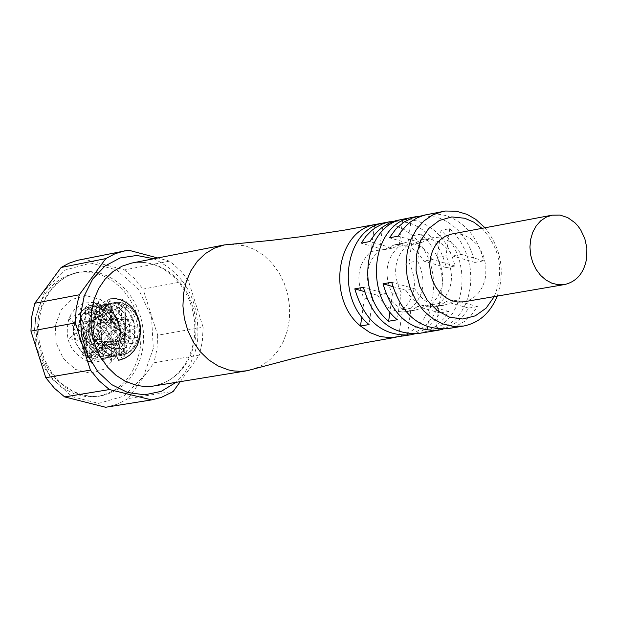 <?xml version="1.0" encoding="UTF-8"?>
<svg xmlns="http://www.w3.org/2000/svg" width="618" height="618" viewBox="0 0 618 618"><rect width="100%" height="100%" fill="white"/><g stroke="black" fill="none" stroke-linecap="round" stroke-linejoin="round"><path stroke-width="0.46" stroke-dasharray="3.09 2.32" d="M422.627 215.636L436.872 217.165C456.323 223.917 469 239.004 474.902 262.426L452.245 255.898C444.798 243.415 435.002 237.938 422.866 239.46L412.345 244.404L421.074 242.774L398.123 236.153M412.345 244.404L389.417 237.806M418.873 333.45L426.497 331.364L435.852 326.204L443.878 318.587L448.776 311.48L426.134 305.076L420.928 308.359L415.172 310.159C403.245 311.503 393.612 306.057 386.273 293.805L377.66 295.327L364.427 291.588M386.273 293.805L363.376 287.324M394.222 221.128L408.459 222.642C427.826 229.34 440.449 244.319 446.312 267.579L423.747 261.105C416.331 248.706 406.582 243.276 394.493 244.798L384.01 249.711L392.631 248.096L369.773 241.538M384.01 249.711L361.19 243.168M447.471 328.706L455.126 326.613L464.52 321.422L470.707 315.891L477.482 306.605L454.748 300.147L449.518 303.453L443.739 305.261C431.766 306.613 422.094 301.12 414.717 288.784L405.987 290.321L392.793 286.582M414.717 288.784L391.719 282.248M379.452 250.035L370.893 251.642C357.521 264.21 355.319 279.977 364.288 298.934L372.839 297.428C363.855 278.424 366.065 262.635 379.452 250.035L383.214 223.028M374.454 226.165L370.893 251.642M372.839 297.428L369.062 324.558M402.588 220.75L399.035 246.366C385.609 259.012 383.407 274.886 392.422 293.975L401.097 292.453L397.312 319.761M392.422 293.975L389.935 311.889M437.297 257.366L446.026 255.767C454.995 274.786 452.816 290.638 439.491 303.33L430.769 304.829C444.079 292.159 446.258 276.339 437.297 257.366L441.02 230.321L447.1 236.648L452.306 244.017L456.509 252.229L459.591 261.066L461.484 270.29L462.133 279.653L461.515 288.915L459.645 297.83L456.578 306.149L452.391 313.666L447.193 320.163L441.121 325.477L434.338 329.464L427.03 332.005L435.752 330.553L443.075 328.011L449.865 324.025L455.937 318.695L461.144 312.183L465.331 304.659L468.405 296.316L470.267 287.385L470.885 278.108L470.244 268.722L468.344 259.483L465.254 250.63L461.043 242.395L455.829 235.01L449.75 228.668L441.02 230.321M449.75 228.668L446.026 255.767M430.769 304.829L427.03 332.005M411.07 308.22L402.465 309.695L398.734 336.694L407.339 335.265L414.632 332.731L421.391 328.768L427.447 323.477L432.631 317.003L436.81 309.525L439.869 301.236L441.739 292.368L442.357 283.152L441.715 273.828L439.831 264.651L436.756 255.852L432.569 247.679L427.378 240.348L421.329 234.044L417.606 260.974C426.528 279.854 424.35 295.605 411.07 308.22L407.339 335.265M482.001 228.343C500.279 248.544 504.365 271.294 494.269 296.601M463.817 301.816C475.945 298.934 483.268 290.159 485.763 275.489L485.856 266.041L483.809 256.74L479.769 248.289L477.096 244.589L470.692 238.602L463.307 234.863L459.421 233.936L451.627 234.052M497.266 296.084C505.292 271.14 501.198 248.374 484.999 227.779M421.329 234.044L412.716 235.674L409 262.55L417.606 260.974M446.312 267.579L455.01 266.01C449.131 242.696 436.493 227.687 417.104 220.974L407.764 219.398L398.479 220.054M474.902 262.426L483.716 260.835C477.807 237.366 465.115 222.248 445.64 215.473L436.262 213.882L426.938 214.539M477.482 306.605L468.668 308.104L462.805 316.362L457.536 321.476L451.642 325.547L443.029 329.185M448.776 311.48L440.078 312.955L434.23 321.167L428.969 326.258L423.083 330.306L414.493 333.921M483.716 260.835L461.028 254.292L452.245 255.898M440.078 312.955L417.467 306.567L426.134 305.076M455.01 266.01L432.407 259.521L423.747 261.105M468.668 308.104L445.964 301.661L454.748 300.147M364.288 298.934L361.785 316.833M411.48 217.551L407.71 244.743L399.035 246.366M439.491 303.33L435.752 330.553M421.074 242.774L431.611 237.814C443.763 236.292 453.573 241.785 461.028 254.292M377.66 295.327C384.991 307.548 394.608 312.986 406.52 311.642L412.268 309.842L417.467 306.567M392.631 248.096L403.121 243.175C415.226 241.646 424.991 247.1 432.407 259.521M405.987 290.321C413.349 302.635 423.013 308.112 434.972 306.76L440.742 304.96L445.964 301.661M401.097 292.453C392.067 273.318 394.269 257.412 407.71 244.743M402.465 309.695C415.729 297.111 417.907 281.391 409 262.55M396.115 337.219L406.018 334.168L412.77 330.205L418.819 324.921L424.002 318.463L428.174 311.001L431.233 302.727L433.094 293.874L433.712 284.674L433.079 275.373L431.202 266.211L428.127 257.436L423.948 249.286L418.765 241.962L412.716 235.674L403.948 229.386L394.392 225.346L385.091 223.786L375.829 224.442M230.305 244.164L245.47 245.871L255.249 249.803L264.334 255.813L272.414 263.677L279.197 273.125L284.442 283.801L287.965 295.334L289.641 307.308L289.409 319.297L287.27 330.877L283.314 341.63L277.66 351.178L270.522 359.166L262.148 365.308L252.832 369.386M98.957 339.56L93.781 341.545L95.566 340.016L99.351 346.551L105.168 351.912L110.243 354.531L115.636 355.767L121.058 355.566L126.072 354.006L130.591 351.202L134.407 347.285L137.343 342.457L139.266 336.957L140.07 331.063L139.753 325.068L138.316 319.267L135.852 313.959L132.484 309.417L128.397 305.84L123.801 303.438L118.934 302.318L114.044 302.542C99.019 308.189 94.4 320.394 100.178 339.151L98.957 339.56L125.137 303.716L126.296 354.508L92.244 319.243L133.194 319.707L102.804 355.466L98.903 305.346L128.637 341.885L84.04 341.121L111.479 306.829L110.877 357.405L78.107 320.858L119.027 323.33L87.424 357.467L85.276 307.586L89.826 305.562L96.408 305.091L103.028 307.038L108.575 310.684L104.164 306.806L98.826 303.979L92.383 302.488L85.887 302.936L79.822 305.307L74.569 309.456L70.483 315.134L68.977 318.432C63.917 338.548 70.112 352.808 87.563 361.221M92.067 362.109C105.717 362.001 114.052 354.377 117.057 339.243L116.709 328.753L80.989 311.016L88.073 356.949L121.962 332.592L88.977 307.741L89.262 353.604L126.497 336.401L97.281 305.207L90.854 349.649L130.421 340.047L105.802 303.384L92.87 345.176L133.743 343.477L114.5 302.318L95.458 340.186M116.686 328.761C113.202 315.466 105.624 308.135 93.951 306.767L89.301 307.123L84.635 308.351L85.284 307.625M93.951 306.767L89.904 307.046L84.983 308.761L79.668 312.947L75.666 319.274L73.465 330.02L76.833 344.589L81.051 350.854L85.848 355.157L89.865 357.397L94.098 358.757L97.999 359.197L101.692 358.911L106.675 357.366L111.178 354.57L114.987 350.676L117.914 345.864L119.83 340.387L120.641 334.516L120.317 328.544L118.888 322.781L116.423 317.498L113.063 312.971L108.984 309.425L104.403 307.03L99.552 305.925L94.685 306.149L90.104 307.687L86.002 310.437L82.588 314.276L80.046 319.012L78.501 324.396L78.046 330.174L78.71 336.045L80.479 341.723L83.252 346.914L86.922 351.372L91.302 354.863L96.176 357.204L101.329 358.301L106.489 358.085L111.487 356.54L115.991 353.743L119.807 349.842L122.743 345.045L124.658 339.576L125.477 333.705L125.176 327.71L123.762 321.924L121.282 316.663L117.914 312.152L113.851 308.583L109.293 306.142L104.45 305.006L99.568 305.238L94.909 306.798L90.815 309.548L87.401 313.38L84.859 318.123L83.306 323.523L82.858 329.309L83.523 335.18L85.292 340.866L88.073 346.072L91.742 350.53L96.13 354.021L101.012 356.37L106.165 357.459L111.333 357.25L116.323 355.698L120.842 352.909L124.658 349L127.602 344.18L129.517 338.695L130.336 332.808L130.012 326.822L128.575 321.036L126.111 315.736L122.75 311.194L118.664 307.64L114.075 305.246L109.216 304.126L104.342 304.35L99.753 305.879L95.651 308.645L92.229 312.492L89.68 317.235L88.127 322.642L87.679 328.428L88.351 334.323L90.12 340.016L92.909 345.223L96.586 349.695L100.981 353.187L105.871 355.543L111.031 356.625L116.207 356.408L121.205 354.848L125.717 352.044L129.533 348.135L132.468 343.307L134.384 337.822L135.195 331.928L134.879 325.941L133.442 320.155L130.977 314.856L127.609 310.313L123.53 306.744L118.942 304.342L114.083 303.222L109.208 303.446C94.183 309.085 89.556 321.275 95.334 340.016L95.496 339.985C90.189 321.167 95.28 308.884 110.761 303.152L115.805 302.897L120.85 303.979L125.616 306.35L129.88 309.881L133.426 314.4L136.068 319.676L137.675 325.439L138.177 331.402L137.536 337.266L135.79 342.735L133.024 347.532L129.378 351.418L125.037 354.191L118.478 355.929L114.971 355.883L109.765 354.608L106.443 352.994L101.916 349.51L98.131 344.921L95.496 339.985L100.178 339.151M120.456 342.781L119.49 325.578L112.306 310.112L100.294 299.421L85.809 295.62L71.719 299.498L60.819 310.313L55.288 325.925L56.238 343.229L63.499 358.772L75.597 369.456L90.12 373.164L104.179 369.193L114.994 358.34L120.456 342.781M180.247 381.677L199.336 355.103L153.944 362.797L128.096 398.602L173.326 391.31M188.32 280.557L143.067 289.1L157.698 335.226L203.098 327.223L188.32 280.557L181.02 271.263L171.093 262.248L169.571 261.136L157.721 257.969M128.559 250.182L83.762 259.112L124.465 269.911L169.571 261.136M80.062 259.722L83.762 259.112M124.465 269.911L134.5 278.517L143.067 289.1M157.698 335.226L156.957 349.294L153.944 362.797M128.096 398.602L117.737 404.048L106.574 407.115M203.098 327.223L202.356 341.453L199.336 355.103M140.278 347.911C135.357 374.925 121.306 391.078 98.123 396.377L86.381 396.733L74.693 394.029L63.631 388.398L53.743 380.093L45.531 369.533L39.398 357.227L35.651 343.793L34.477 329.896L35.937 316.223L39.961 303.461L46.327 292.237L54.732 283.09L64.751 276.485L75.883 272.723L83.229 271.905L90.668 272.306L98.038 273.921L105.207 276.702L112.028 280.611L118.37 285.562L124.118 291.457L129.154 298.185L133.395 305.616L136.74 313.596L139.143 321.978L140.549 330.607L140.927 339.305L140.278 347.911M131.765 263.059L139.035 262.248L146.389 262.658L153.673 264.265L160.765 267.046L167.509 270.939L173.789 275.867L179.483 281.731L184.465 288.421L188.66 295.806L191.982 303.747L194.361 312.082L195.759 320.657L196.145 329.301L195.512 337.853C190.668 364.69 176.794 380.734 153.882 385.987L164.682 382.666L171.356 378.842L177.443 373.805L181.059 369.873L187.208 360.696L191.688 350.066L194.284 338.401L194.925 328.583L194.245 318.641L192.26 308.853L189.023 299.467L184.767 290.978L179.884 283.755L174.253 277.405L167.996 272.051L161.252 267.795L155.11 265.052L149.293 263.338L143.415 262.426L137.551 262.333L131.765 263.059M107.632 309.997L68.899 338.61L119.305 348.421L87.995 303.654L91.765 360.842L123.839 317.552L77.721 324.921L122.333 355.682L107.331 300.224L92.221 352.662L136.833 327.301L90.692 312.229L122.889 359.382L126.713 301.638L95.234 341.136M68.977 318.432L91.989 363.662L120.085 325.439L80.131 308.119L86.087 358.664L125.717 337.281L94.175 302.04L82.287 349.139L126.929 348.289L109.456 301.097L82.009 336.578L124.264 356.447L124.125 305.307L86.111 323.005L118.95 360.201M110.552 298.911C92.816 305.253 87.269 319.406 93.89 341.375M89.88 307.053L85.307 308.583L81.205 311.325L77.798 315.157L75.249 319.885L73.704 325.269L73.248 331.032L73.913 336.903L75.674 342.573L78.447 347.764L82.117 352.214L86.489 355.698L91.364 358.038L96.508 359.135L101.669 358.911L105.832 357.714L109.1 356.014L112.831 353.002L115.952 349.131L119.653 340.325L119.266 324.744L116.114 317.374L111.904 311.997L106.752 308.173L102.04 306.358L94.678 306.157L90.22 307.648L86.188 310.344L82.804 314.153L79.807 320.109L78.301 331.101L80.634 341.53L85.887 350.051L91.796 355.056L98.046 357.714L102.433 358.355L106.505 358.077L110.56 356.918L114.353 354.91L117.737 352.09L120.603 348.56L123.6 342.526L125.207 330.205L122.565 319.591L119.622 314.469L116.099 310.499L109.765 306.42L106.358 305.346L99.49 305.253M153.31 348.351L143.492 376.47L123.994 396.123L98.594 403.384L72.291 396.733L50.344 377.405L37.173 349.224L35.442 317.83L45.5 289.541L65.276 270.012L90.784 263.067L116.933 269.996L138.602 289.355L151.564 317.297L153.31 348.351M153.743 258.749C185.385 273.967 200.016 301.12 197.636 340.224L195.442 350.839L190.305 363.948L182.858 375.311L175.952 382.38M142.99 347.44C138.069 374.469 124.009 390.63 100.819 395.937L89.069 396.292L77.374 393.589L66.304 387.95L56.416 379.637L48.196 369.07L42.063 356.756L38.308 343.314L37.142 329.409L38.602 315.728L42.619 302.959L48.992 291.719L57.397 282.573L67.416 275.96L78.556 272.198L85.91 271.379L93.349 271.781L100.726 273.395L107.895 276.184L114.716 280.093L121.066 285.053L126.814 290.947L131.858 297.683L136.099 305.114L139.444 313.102L141.846 321.491L143.252 330.12L143.639 338.826L142.99 347.44M443.739 305.261L434.972 306.76M403.121 243.175L394.493 244.798M415.172 310.159L406.52 311.642M431.611 237.814L422.866 239.46M93.781 341.545L122.441 299.182L118.741 360.958L97.111 302.797L136.663 337.335L85.276 345.624L110.097 300.201L111.649 362.109L85.802 305.918L126.311 342.063L82.171 355.883L98.386 301.623L104.326 363.029L69.355 316.957L106.25 308.413M95.566 340.016L93.496 333.82L92.731 327.355L93.303 321.043L95.141 315.25L97.08 311.766L100.773 307.563L105.562 304.55L109.208 303.446L113.148 303.168L117.235 303.84L123.106 306.59L128.567 311.688L134.145 323.376L134.585 335.821L132.576 342.704L129.525 347.973L125.709 351.99L118.749 355.79L112.669 356.694L105.184 355.234L99.861 352.299L95.203 347.973L91.518 342.496L88.42 333.519L89.038 319.583L92.337 312.523L94.291 310.058L98.957 306.319L101.584 305.107L108.343 304.079L113.851 305.222L120.371 309.1L125.663 315.381L129.873 327.494L127.818 343.307L124.913 348.49L121.051 352.669L116.439 355.628L111.333 357.25L106.219 357.451L101.097 356.347L97.134 354.523L93.094 351.596L86.875 343.693L84.187 336.957L83.113 330.213L83.5 323.546L85.323 317.42L88.382 312.221L93.843 307.401L99.568 305.238M92.383 306.767L89.88 307.046M121.082 355.559L127.362 353.334L130.313 351.356L135.875 344.914L139.336 335.682L139.568 325.431L136.64 315.86L131.078 308.204L126.026 304.519L120.495 302.557L117.258 302.248L110.761 303.152M120.216 355.713L121.058 355.566M98.123 396.377L100.819 395.937L91.479 396.424L82.063 394.856L72.437 391.047L61.252 383.284L51.688 372.569L44.133 358.942L39.297 342.163L38.424 324.759L41.02 309.935L45.477 298.641L51.788 288.884L59.637 281.051L68.683 275.435L78.556 272.198L75.883 272.723"/><path stroke-width="0.93" d="M484.999 227.779L475.76 219.359L467.115 214.392L456.3 211.201L445.555 211.024L424.458 215.103L417.281 217.775L410.638 221.847L406.582 225.292L401.198 231.449L398.123 236.153L389.417 237.806L395.983 228.884L404.064 222.024L413.287 217.521L422.627 215.636M364.427 291.588L354.794 288.861L363.376 287.324C372.909 319.568 391.41 334.941 418.873 333.45L438.695 330.166C411.148 331.657 392.592 316.2 383.021 283.809L391.719 282.248C401.314 314.709 419.892 330.197 447.471 328.706L463.531 326.049C479.12 322.92 490.368 312.932 497.266 296.084M418.201 216.23L396.007 220.618L388.861 223.268L382.241 227.316L378.208 230.738L374.523 234.701L369.773 241.538L361.19 243.168L365.933 236.346L371.588 230.614L375.775 227.478L382.588 223.894L387.393 222.287L394.222 221.128M392.793 286.582L383.021 283.809M396.115 337.219L364.056 342.936L322.418 351.588L292.067 358.819L246.976 370.761L240.332 371.341L233.619 370.916L228.274 369.858L218.084 365.972L208.59 359.83L200.17 351.657L193.148 341.769L187.81 330.553L184.357 318.44L182.928 305.918L183.585 293.457L186.288 281.569L190.939 270.692L197.351 261.267L205.269 253.65L214.384 248.127L224.334 244.921L270.761 240.41L301.738 236.624L343.786 230.244L383.214 223.028C344.767 229.471 335.172 297.343 369.062 324.558L360.503 326.018L369.973 332.608L380.271 336.578L390.87 337.722L410.213 334.886C382.781 336.377 364.303 321.036 354.794 288.861M361.785 316.833L360.503 326.018C326.667 298.857 336.254 231.124 374.655 224.689L374.454 226.165M389.935 311.889L388.637 321.236C354.647 293.882 364.249 225.694 402.805 219.236L402.588 220.75M402.805 219.236L411.48 217.551C372.878 224.025 363.276 292.345 397.312 319.761L388.637 321.236M494.269 296.601L486.127 308.135L475.273 315.852L462.735 318.996L449.711 317.243L437.444 310.746L427.138 300.124L419.776 286.381L416.084 270.862L416.416 255.056L420.742 240.502L428.629 228.598L439.321 220.487L451.766 216.926L464.775 218.254L473.79 222.163L482.001 228.343M552.098 215.172L451.627 234.052L445.702 236.037L440.379 239.606L435.922 244.581L432.554 250.723L430.452 257.714L429.711 265.222L430.383 272.855L432.415 280.248L435.721 287.03L440.132 292.847L445.423 297.428L451.333 300.541L457.567 302.024L463.817 301.816L564.574 284.543L558.247 284.743L551.92 283.214L545.926 280.024L540.549 275.327L536.069 269.355L532.701 262.418L530.623 254.848L529.935 247.022L530.669 239.344L532.786 232.19L536.192 225.918L540.696 220.827L546.088 217.188L552.098 215.172L560.001 215.064L567.78 217.629L574.848 222.665L577.938 226.003L580.657 229.788L584.767 238.448L586.861 247.972L586.783 257.636C584.28 272.646 576.872 281.615 564.574 284.543M442.913 211.441L432.94 214.84L423.979 220.889L416.486 229.301L410.823 239.668L407.285 251.48L406.041 264.141L407.169 277.034L410.607 289.51L416.184 300.951L423.616 310.784L432.53 318.525L442.496 323.801L453.002 326.343L463.531 326.049M443.029 329.185L438.695 330.166M414.493 333.921L410.213 334.886M87.563 361.221L92.067 362.109M79.289 294.786L34.824 303.245L61.136 267.47L105.771 258.618L79.289 294.786L76.168 308.552L75.388 322.944L90.39 370.105L45.794 377.706L30.931 331.094L75.388 322.944M150.676 400.047L105.608 407.262L64.666 396.91L109.425 389.556L151.657 399.9L105.608 407.262M151.657 399.9L161.329 397.397L171.904 392.237L173.326 391.31L180.247 381.677M157.721 257.969L128.559 250.182L77.219 260.371L68.938 263.245L61.136 267.47M64.666 396.91L54.5 388.328L45.794 377.706M30.931 331.094L31.719 316.864L34.824 303.245M105.771 258.618L114.987 253.766L124.828 250.792M109.425 389.556L99.174 380.858L90.39 370.105M246.976 370.761L152.576 386.18L144.689 386.513L136.763 385.439L125.423 381.345L116.076 375.358L107.795 367.386L100.896 357.737L95.651 346.783L92.267 334.956L90.877 322.72L91.541 310.553L94.23 298.927L98.826 288.297L105.153 279.073L112.97 271.619L121.955 266.211L131.765 263.059L224.334 244.913M118.95 360.201L124.643 358.355L129.772 355.095L134.106 350.576L137.435 345.022L139.598 338.71L140.502 331.951L140.116 325.076L138.455 318.424L135.62 312.322L131.758 307.076L127.069 302.936L121.785 300.116L116.184 298.749L110.552 298.911M175.952 382.38L161.252 391.341L144.712 394.825L127.694 392.523L111.619 384.589L97.837 371.681L87.524 354.856L81.553 335.528L80.425 315.334L84.233 295.976L92.654 279.073L104.967 266.041L120.116 257.953L136.841 255.466L153.743 258.749M375.829 224.442L389.858 221.723"/></g></svg>
